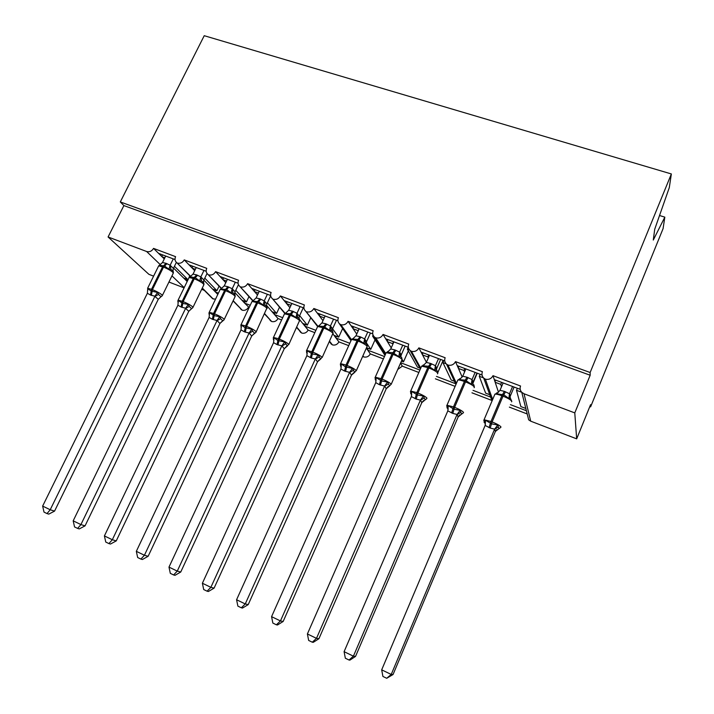 <?xml version="1.0" encoding="UTF-8"?>
<svg xmlns="http://www.w3.org/2000/svg" width="714" height="714" viewBox="0 0 714 714"><rect width="100%" height="100%" fill="white"/><g stroke="black" fill="none" stroke-linecap="round" stroke-linejoin="round"><path stroke-width="1.07" d="M659.531 215.512L664.823 217.145L663.083 228.614L590.612 406.855L590.585 404.659L576.671 438.851L530.716 421.18L528.672 419.832L527.369 414.638M589.809 406.561L590.612 406.855M175.028 259.548L158.606 253.381L162.051 256.763L164.827 257.808M190.62 276.3L176.795 262.707C174.948 261.154 174.537 259.128 175.582 256.656L153.546 248.392L158.606 253.381M187.3 281.245L186.702 281.013L187.184 281.486M204.338 290.366L201.66 289.34M206.203 271.275L188.996 264.805L192.236 268.134L195.368 269.312M221.518 288.358L207.997 274.453C206.132 272.864 205.721 270.82 206.748 268.348L184.239 259.905L188.996 264.805M218.43 293.133L215.396 291.972L217.797 294.445M233.764 301.629L232.889 301.299M238.065 283.253L220.037 276.479L223.054 279.745L226.552 281.066M267.134 308.484L266.858 306.609L265.01 305.012L263.154 305.065L258.647 301.727L252.729 301.103L252.988 300.639L239.868 286.448C238.003 284.824 237.575 282.771 238.583 280.281L215.592 271.659L220.037 276.479M250.221 305.271L244.652 303.147L249.15 307.52M270.624 295.498L251.739 288.394L254.532 291.607L258.423 293.07M285.073 313.223L272.427 298.693C270.561 297.042 270.124 294.971 271.124 292.49L247.624 283.672L251.739 288.394M282.699 317.676L274.497 314.544L277.996 318.56L281.628 319.952M303.905 308.011L284.127 300.576L286.689 303.718L290.982 305.342M317.882 326.191L305.708 311.215C303.843 309.519 303.405 307.439 304.387 304.958L280.37 295.953L284.127 300.576M315.883 330.341L304.949 326.173L308.145 330.109L314.82 332.662M337.936 320.809L317.239 313.027L319.542 316.097L324.254 317.873M351.35 339.489L340.855 324.7L339.73 324.004C337.874 322.282 337.427 320.184 338.4 317.712L313.839 308.502L317.239 313.027M339.212 323.513L350.985 340.658M349.798 343.3L336.017 338.034L338.909 341.881L348.735 345.638M372.735 333.893L351.074 325.754L353.127 328.752L358.223 330.671L359.088 328.761M385.765 353.617L375.751 337.856L374.511 337.07C372.672 335.312 372.226 333.206 373.181 330.752L348.057 321.336L351.074 325.754M374.065 336.642L372.601 336.089L384.444 354.563L385.212 354.858M372.601 336.089L373.056 335.071M384.462 356.536L367.737 350.146L370.298 353.894L383.4 358.91M408.337 347.281L385.676 338.766L387.452 341.685L392.673 343.648L393.53 341.72M420.76 368.147L411.451 351.315L410.077 350.431C408.265 348.646 407.819 346.531 408.756 344.094L383.061 334.455L385.676 338.766M409.711 350.074L407.364 349.191L417.458 367.148L419.886 368.076M407.364 349.191L408.229 347.245M419.912 370.075L400.732 362.748M400.536 363.194L402.33 366.157L418.859 372.485M444.76 360.981L421.064 352.073L422.554 354.912L427.891 356.92L428.748 354.956M456.416 383.347L447.973 365.086L446.464 364.086C444.679 362.266 444.242 360.151 445.161 357.741L418.859 347.879L421.064 352.073M446.196 363.819L442.921 362.587L451.186 380.009L454.452 381.249M442.921 362.587L443.778 360.615M455.594 383.704L436.441 376.385M455.113 386.363L435.388 378.813M482.039 375.002L457.263 365.684L458.459 368.442L463.913 370.495L464.769 368.504M492.669 399.465L485.359 379.179L483.681 378.036C481.95 376.198 481.531 374.091 482.414 371.708L455.505 361.623L457.263 365.684M483.53 377.884L479.29 376.287L485.636 393.146L489.759 394.717M479.29 376.287L480.147 374.288M490.616 397.082L473.007 390.353M491.839 400.42L471.954 392.807M173.564 268.089L183.641 278.005L187.943 279.638L174.448 266.286M162.051 256.763L164.265 258.941M203.847 280.093L212.522 289.009L216.904 290.687L204.793 278.13M192.236 268.134L194.699 270.677M234.799 292.472L241.975 300.246L246.446 301.942L235.772 290.286M223.054 279.745L225.776 282.69M266.474 305.324L272.025 311.697L276.586 313.437L267.384 302.763M254.532 291.607L257.504 295.016M299.8 319.845L302.682 323.388L307.341 325.165L299.648 315.597M286.689 303.718L289.893 307.663M297.31 316.775L297.925 317.534M333.045 334.072L333.982 335.321L338.731 337.133L332.572 328.833M319.542 316.097L322.978 320.666M366.621 347.763L370.78 349.351L366.246 342.604M353.127 328.752L356.75 334.063M401.482 361.061L403.508 361.828L402.125 359.517M387.452 341.685L391.236 347.897M428.355 357.839L427.891 356.92M422.554 354.912L426.419 362.266M464.555 372.03L463.913 370.495M458.459 368.442L462.208 377.081M520.211 389.353L494.302 379.616L498.47 392.2M153.599 276.139L148.905 274.337L108.082 236.977L123.897 205.587L590.175 375.243L574.779 412.897L524.022 393.762L521.773 392.298C520.104 390.442 519.694 388.345 520.56 386.015L493.008 375.68L494.302 379.616M528.672 419.832L521.773 392.298L516.508 390.308L520.845 406.569L525.825 408.462M516.508 390.308L517.355 388.282M526.396 410.737L510.421 404.642M527.2 413.959L509.377 407.132M501.514 386.756L500.773 384.382L495.186 382.276M108.082 236.977L146.611 251.498C149.512 252.247 151.823 251.212 153.546 248.392M177.527 263.136C180.392 263.698 182.623 262.618 184.239 259.905M208.783 274.917C211.71 275.497 213.977 274.408 215.592 271.659M240.725 286.957C243.706 287.555 246.009 286.457 247.624 283.672M273.373 299.264C276.407 299.88 278.746 298.773 280.37 295.953M306.734 311.839C309.84 312.473 312.205 311.358 313.839 308.502M340.855 324.7C344.023 325.352 346.424 324.227 348.057 321.336M375.751 337.856C378.991 338.525 381.428 337.392 383.061 334.455M411.451 351.315C414.754 352.002 417.226 350.86 418.859 347.879M447.973 365.086C451.355 365.791 453.863 364.64 455.505 361.623M485.359 379.179C488.813 379.902 491.366 378.741 493.008 375.68M168.941 282.039L184.087 287.867M397.769 369.441L402.33 366.157M362.766 356.348L363.729 356.946C366.63 357.553 368.826 356.545 370.298 353.894M329.404 341.649L332.429 344.907C335.277 345.505 337.436 344.496 338.909 341.881M331.483 344.318L330.18 342.649M296.667 327.556L301.754 333.108C304.548 333.688 306.681 332.688 308.145 330.109M300.889 332.572L299.702 331.162M264.555 313.999L271.686 321.541C274.426 322.112 276.532 321.121 277.996 318.56M270.892 321.059L269.803 319.854M233.076 300.906L242.207 310.206C244.902 310.76 246.982 309.778 248.445 307.252M241.475 309.769L240.484 308.725M202.205 288.224L212.629 298.693L215.512 299.202M212.629 298.693L211.728 297.792M189.817 275.782L188.969 277.523M219.082 286.144L216.904 290.687M248.972 296.605L246.446 301.942M279.522 307.145L276.586 313.437M310.768 317.73L307.341 325.165M342.524 328.797L338.731 337.133M375.028 339.882L370.78 349.351M408.337 350.913L403.508 361.828M443.117 360.365L437.852 372.458M477.247 373.199L472.73 383.784M123.897 205.587L120.3 201.937L204.231 35.7L671.356 173.957L669.295 187.621L654.72 229.239L653.283 240.047L664.823 217.145M500.773 384.382L501.621 382.365M574.779 412.897L576.671 438.851M671.356 173.957L590.139 372.512L590.175 375.243M120.3 201.937L590.139 372.512M367.514 349.815L368.165 348.352M335.794 337.731L336.464 336.267M304.717 325.887L305.396 324.424M274.265 314.276L274.952 312.812M244.42 302.897L245.107 301.442M215.164 291.731L215.86 290.286M186.479 280.789L187.175 279.352M363.729 356.946L362.98 355.875M366.416 348.218L367.737 350.146M332.429 344.907L329.591 341.247M333.982 335.321L336.017 338.034M301.754 333.108L296.819 327.226M302.682 323.388L304.949 326.173M271.686 321.541L264.689 313.723M272.025 311.697L274.497 314.544M242.207 310.206L233.183 300.674M241.975 300.246L244.652 303.147M213.308 299.086L202.294 288.028M212.522 289.009L215.396 291.972M183.641 278.005L186.702 281.013M494.998 381.704L495.668 380.125M458.245 367.951L458.95 366.318M422.331 354.483L423.063 352.823M387.22 341.301L387.97 339.623M352.886 328.404L353.653 326.717M319.301 315.775L320.077 314.098M286.448 303.423L287.233 301.745M254.291 291.33L255.085 289.652M222.813 279.486L223.616 277.817M191.995 267.884L192.798 266.233M161.81 256.531L162.622 254.889M511.697 401.125L510.394 398.233L508.895 398.492L503.798 394.797L496.685 393.851L496.587 392.995L498.176 392.45M485.145 423.34L484.172 422.465L485.511 420.234L491.527 423.857L497.729 425L498.881 428.703L495.373 431.488L494.606 429.15L490.197 428.061L485.136 425.446L381.687 669.839L391.227 674.444L494.534 429.319L498.256 427.061M393.048 674.516L386.72 678.282L391.227 674.444L393.048 674.516L495.462 431.318L496.837 429.56M512.581 386.488L509.519 393.744L510.18 396.368M514.098 387.059L510.242 396.208M503.138 382.936L499.996 390.326L504.379 391.361L509.519 393.744L510.394 398.233M496.685 393.851L499.996 390.326M509.457 393.914L508.895 398.492M485.511 420.234L485.136 425.446M497.729 425L494.606 429.15M386.72 678.282L382.909 676.444L381.687 669.839M474.31 386.961L473.855 384.864L472.9 383.989L471.347 384.221L465.233 380.151L459.423 379.687L459.414 378.866L460.709 378.465M448.178 408.899L447.053 407.917L448.205 405.695L454.024 409.229L460.146 410.345L461.583 414.129L458.156 416.905L457.085 414.468L452.774 413.406L447.83 410.845L344.094 651.677L353.403 656.175L457.005 414.629M355.536 656.407L349.922 660.102L349.048 660.022L353.403 656.175L355.536 656.407L458.174 416.896L459.789 414.87M475.122 372.396L472.052 379.553L473.087 382.061M476.952 373.083L473.079 382.106M465.894 368.924L462.743 376.224L467.036 377.224L472.052 379.553M459.423 379.687L462.743 376.224M471.981 379.723L471.347 384.221M448.205 405.695L447.83 410.845M460.146 410.345L457.085 414.468M349.048 660.022L345.344 658.228L344.094 651.677M437.789 373.127L437.352 371.048L436.272 370.075L434.656 370.271L428.659 366.264L423.009 365.836L423.09 365.068M410.853 393.833L411.764 391.495L417.387 394.94L423.429 396.038L425.133 399.894L421.787 402.642L420.421 400.117L416.208 399.09L411.38 396.582L307.395 633.961L316.489 638.352L420.35 400.277M318.917 638.727L313.276 642.332L312.286 642.198L316.489 638.352L318.917 638.727L421.813 402.642L423.563 400.536M438.521 358.633L435.433 365.693L436.763 368.29L436.379 369.968M440.645 359.428L436.763 368.335M429.498 355.242L426.338 362.435L430.533 363.417L435.433 365.693L436.272 370.075M423.009 365.836L426.338 362.435M435.37 365.854L434.656 370.271M411.764 391.495L411.38 396.582M423.429 396.038L420.421 400.117M312.286 642.198L308.662 640.44L307.395 633.961M402.107 359.615L401.687 357.553L400.474 356.473L398.805 356.634L392.914 352.698L387.407 352.305L387.586 351.583M375.43 380L376.135 377.608L381.588 380.973L387.541 382.052L389.514 385.971L386.238 388.711L384.596 386.096L379.411 384.685L375.76 382.642L271.57 616.655L280.45 620.939L384.525 386.256M283.155 621.466L277.487 624.991L276.389 624.795L280.45 620.939L283.155 621.466L386.238 388.711M388.139 386.542L386.265 388.711M402.741 345.183L399.653 352.145L401.25 354.822L400.857 356.688L401.25 354.822M405.141 346.085L401.259 354.867M393.923 341.863L390.754 348.959L394.869 349.914L399.653 352.145L400.474 356.473M387.407 352.305L390.754 348.959M399.581 352.305L398.805 356.634M376.135 377.608L375.76 382.642M387.541 382.052L384.596 386.096M276.389 624.795L272.855 623.072L271.57 616.655M367.228 346.406L366.835 344.371L365.47 343.175L363.756 343.309L357.964 339.436L352.609 339.079L353.484 338.24M340.801 366.478L341.319 364.042L345.549 366.916L352.457 368.379L354.688 372.36L351.484 375.091L349.574 372.387L344.505 371.012L340.944 369.013L236.575 599.751L245.25 603.946L349.503 372.547M248.222 604.606L242.537 608.042L241.332 607.793L245.25 603.946L248.222 604.606L351.484 375.091M353.501 372.869L351.511 375.082M367.764 332.028L364.667 338.9L366.532 341.649L366.139 343.595M370.441 333.036L366.541 341.694M359.142 328.779L355.965 335.785L359.99 336.713L364.667 338.9L365.47 343.175M352.609 339.079L355.965 335.785M364.595 339.052L363.756 343.309M341.319 364.042L340.944 369.013M352.457 368.379L349.574 372.387M241.332 607.793L237.878 606.115L236.575 599.751M333.117 333.483L332.76 331.492L331.242 330.171L329.475 330.279L323.79 326.459L318.578 326.137L319.354 325.397M306.931 353.252L307.261 350.77L312.375 353.974L318.167 355.019L320.631 359.062L317.498 361.766L315.338 358.99L311.384 358.044L306.886 355.688L202.392 583.24L210.862 587.336L315.267 359.142M214.093 588.131L208.39 591.495L207.087 591.183L210.862 587.336L214.093 588.131L317.525 361.766L319.613 359.508M333.554 319.167L330.457 325.941L332.572 328.77L332.18 330.787M336.49 320.265L332.581 328.815M325.12 315.99L321.943 322.898L325.887 323.799L330.457 325.941M318.578 326.137L321.943 322.898M330.386 326.102L329.475 330.279M307.261 350.77L306.886 355.688M318.167 355.019L315.338 358.99M207.087 591.183L203.704 589.55L202.392 583.24M299.764 320.845L299.443 318.908L297.765 317.453L295.953 317.534L290.375 313.767L285.297 313.482L285.984 312.821M273.801 340.31L273.391 339.293L273.962 337.793L277.916 340.533L284.618 341.944L287.314 346.04L284.252 348.735L281.851 345.888L276.987 344.576L273.587 342.649L168.986 567.112L177.268 571.111L281.78 346.04M180.74 572.03L175.019 575.314L173.618 574.957L177.268 571.111L180.74 572.03L284.252 348.735M286.466 346.451L284.288 348.735M300.094 306.583L296.988 313.276L299.353 316.168L298.952 318.283M303.272 307.779L299.362 316.213M291.847 303.477L288.661 310.295L292.526 311.179L296.988 313.276M285.297 313.482L288.661 310.295M296.926 313.428L295.953 317.534M273.962 337.793L273.587 342.649M284.618 341.944L281.851 345.888M173.618 574.957L170.316 573.351L168.986 567.112M259.289 291.232L256.103 297.97L259.887 298.818L256.665 302.513L252.033 301.442L253.336 300.505M240.921 326.95L241.377 325.093L245.205 327.771L251.81 329.163L252.685 331.216L254.719 333.304L251.73 335.982L249.088 333.063L244.322 331.787L241.011 329.904L136.329 551.342L144.424 555.251L249.016 333.215M148.137 556.295L142.398 559.499L140.899 559.089L144.424 555.251L148.137 556.295L251.73 335.982M254.023 333.679L251.756 335.982M267.357 294.275L264.251 300.88L266.849 303.843L266.447 306.038M270.668 295.783L266.858 303.887M259.887 298.818L264.251 300.88L265.01 305.012M252.729 301.103L256.103 297.97M264.18 301.031L263.154 305.065M241.377 325.093L241.011 329.904M251.81 329.163L249.088 333.063M140.899 559.089L137.668 557.527L136.329 551.342M235.209 296.39L234.977 294.596L232.96 292.838L231.059 292.865L226.624 289.572L220.858 288.983L221.108 288.572L219.983 289.884M208.979 312.848L209.104 314.419L209.497 312.67L214.138 315.65L219.707 316.65L220.617 318.703L222.822 320.845L219.894 323.504L217.038 320.515L212.37 319.274L209.131 317.427L104.405 535.919L112.321 539.739L216.967 320.666M116.248 540.9L110.5 544.032L108.912 543.586L112.321 539.739L116.248 540.9L220.001 323.353L222.268 321.193M235.325 282.226L232.211 288.742L235.031 291.767L234.629 294.07M238.449 284.663L235.04 291.821M227.427 279.254L224.232 285.903L227.945 286.733L232.211 288.742M220.858 288.983L224.232 285.903M232.148 288.893L231.059 292.865M209.497 312.67L209.131 317.427M219.707 316.65L217.038 320.515M108.912 543.586L105.761 542.051L104.405 535.919M203.963 284.547L203.785 282.851L201.589 280.914L199.652 280.923L195.279 277.675L189.888 276.773L188.88 277.996M177.875 300.665L177.947 302.138L178.295 300.505L182.793 303.423L188.282 304.405L189.237 306.458L191.602 308.644L192.771 307.752L192.548 306.752C190.504 305.065 187.371 303.352 183.141 301.611L194.226 278.781L189.139 277.46L178.089 300.183L182.213 301.254L181.088 307.029L177.92 305.208L73.185 520.845L80.923 524.585L185.667 308.243L181.088 307.029M85.064 525.852L79.299 528.913L77.63 528.414L80.923 524.585L85.064 525.852L188.773 311.286L185.595 308.386M191.914 308.394L188.773 311.286M203.972 270.436L200.848 276.871L203.883 279.959L203.481 282.342M207.042 273.489L203.892 280.004M196.234 267.527L193.039 274.087L196.671 274.899L200.848 276.871M189.656 277.13L193.039 274.087M200.786 277.014L199.652 280.923M178.295 300.505L177.92 305.208M188.282 304.405L185.667 308.243M77.63 528.414L74.551 526.923L73.185 520.845M173.377 272.953L173.252 271.374L170.878 269.249L168.897 269.232L164.604 266.027L159.311 265.215L158.428 266.349M147.709 290.571L147.744 288.608L151.198 291.098L157.526 292.419L158.517 294.463L161.034 296.703L162.194 295.846L161.873 294.793C159.731 293.07 156.58 291.357 152.43 289.652L163.515 267.107L158.678 265.84L147.619 288.286L151.52 289.304L150.475 295.034L147.379 293.258L42.644 506.092L50.212 509.751L154.956 296.221L150.475 295.034M54.55 511.126L48.784 514.116L47.035 513.58L50.212 509.751L54.55 511.126L158.267 299.336L154.884 296.364M160.695 297.024L158.267 299.336M173.27 258.887L170.146 265.242L173.377 268.384L172.984 270.865M176.367 262.359L173.395 268.437M165.693 256.04L162.497 262.52L166.067 263.314L170.146 265.242M159.115 265.51L162.497 262.52M170.084 265.394L168.897 269.232M147.744 288.608L147.379 293.258M157.526 292.419L154.956 296.221M47.035 513.58L44.018 512.116L42.644 506.092M146.611 251.498L160.239 264.591M171.967 275.872L184.194 287.635M524.022 393.762L530.716 421.18M504.379 391.361L501.88 395.734C498.497 394.485 496.176 393.958 494.918 394.164L494.579 394.958M483.78 420.466L484.065 419.752L490.982 421.501L489.063 427.615M511.599 401.848L511.804 401.357C510.938 399.911 508.011 398.18 503.013 396.163L501.88 395.734L490.982 421.501L492.124 421.938C497.131 423.991 500.095 425.696 501.005 427.034M490.197 428.061L492.124 421.938L503.013 396.163L505.512 391.79M510.251 396.163L509.912 397.582M485.422 424.25L484.44 421.662M467.036 377.224L464.403 381.49C461.226 380.312 459.04 379.812 457.852 380.009L457.522 380.776M446.678 405.936L446.964 405.249L453.479 406.891L451.667 412.969M474.141 387.702L474.391 387.113C473.373 385.622 470.419 383.882 465.519 381.91L464.403 381.49L453.479 406.891L454.595 407.328C459.504 409.336 462.485 411.041 463.556 412.433M452.774 413.406L454.595 407.328L465.519 381.91L468.143 377.644M472.07 379.553L472.9 383.989M448.151 409.399L447.223 407.141M460.726 412.415L457.005 414.673M430.533 363.417L427.802 367.567L421.626 366.175L423.723 365.104M410.425 391.736L410.702 391.067L416.842 392.62L415.12 398.662M437.53 373.868L437.825 373.199C436.665 371.664 433.684 369.923 428.882 367.987L427.802 367.567L416.842 392.62L417.931 393.048C422.742 395.021 425.749 396.725 426.963 398.162M416.208 399.09L417.931 393.048L428.882 367.987L431.622 363.828M423.116 365.068L424.134 364.774M436.763 368.29L436.397 370.138M411.719 394.913L410.871 392.95M424.062 398.1L420.35 400.322M394.869 349.914L392.022 353.966L386.194 352.645L385.881 353.359M374.975 377.849L375.252 377.215L381.035 378.679L379.411 384.685M391.218 384.248L402.089 359.588C400.795 358.017 397.796 356.277 393.084 354.376L392.022 353.966L381.035 378.679L382.097 379.089C386.818 381.026 389.844 382.74 391.201 384.212L389.523 385.89M380.473 385.096L382.097 379.089L393.084 354.376L395.922 350.315M387.604 351.574L388.398 351.368M376.108 380.776L375.332 379.08M388.229 384.114L384.525 386.301M359.99 336.713L357.045 340.676L351.547 339.418L351.243 340.105M340.31 364.274L340.578 363.658L346.031 365.05L344.505 371.012M356.313 370.7L367.157 346.29C365.729 344.675 362.703 342.934 358.08 341.069L357.045 340.676L346.031 365.05L347.066 365.452C351.699 367.353 354.751 369.067 356.232 370.584L354.697 372.28M345.54 371.414L347.066 365.452L358.08 341.069L361.025 337.106M366.532 341.649L366.112 343.577M341.292 366.978L340.587 365.523M353.198 370.441L349.512 372.592M325.887 323.799L322.844 327.672L317.659 326.485L317.355 327.137M306.404 350.993L306.654 350.404L311.813 351.725L310.367 357.643M322.192 357.455L332.983 333.277C331.439 331.635 328.395 329.895 323.853 328.056L322.844 327.672L311.813 351.725L312.821 352.118C317.373 353.983 320.443 355.697 322.041 357.25L320.693 358.963M311.384 358.044L312.821 352.118L323.853 328.056L326.896 324.183M330.484 325.941L331.242 330.171M332.572 328.77L332.135 330.76M307.243 353.501L306.618 352.261M318.953 357.08L315.276 359.187M292.526 311.179L289.393 314.954L284.493 313.83L284.199 314.455M273.23 337.999L273.471 337.445L278.344 338.686L276.987 344.576M288.822 344.496L299.568 320.559C297.899 318.872 294.837 317.132 290.384 315.329L289.393 314.954L278.344 338.686L279.335 339.07C283.797 340.908 286.885 342.622 288.608 344.21L287.439 345.942M277.978 344.96L279.335 339.07L290.384 315.329L293.516 311.554M297.015 313.276L297.765 317.453M299.353 316.168L298.898 318.23M273.935 340.337L273.391 339.293M285.448 344.005L281.789 346.085M240.761 325.289L251.747 302.04M241.35 327.467L241.002 324.754L245.598 325.941L244.322 331.787M256.183 331.823L266.866 308.109C265.081 306.395 262.002 304.655 257.638 302.879L256.665 302.513L245.598 325.941L246.571 326.316C250.953 328.119 254.059 329.823 255.889 331.457L255.942 332.34L254.916 333.188M245.295 332.162L246.571 326.316L257.638 302.879L260.851 299.193M266.849 303.843L266.376 305.967M252.685 331.216L249.025 333.259M227.945 286.733L224.642 290.339L220.251 289.322L209.211 312.339L213.566 313.464L212.37 319.274M224.25 319.417L234.951 296.97L234.861 295.926C232.978 294.177 229.881 292.437 225.588 290.705L224.642 290.339L213.566 313.464L214.521 313.83C218.814 315.597 221.938 317.311 223.884 318.971L224.017 319.917L223.089 320.711M213.316 319.64L214.521 313.83L225.588 290.705L228.891 287.09M232.246 288.751L232.96 292.838M235.031 291.767L234.54 293.963M209.47 314.892L209.068 314.196M220.617 318.703L216.976 320.711M196.671 274.899L193.298 278.424L182.213 301.254L183.141 301.611L182.016 307.386M193.003 307.279L203.713 285.1L203.544 283.993C201.544 282.226 198.438 280.486 194.226 278.781L197.608 275.247M200.884 276.88L201.589 280.914M203.883 279.959L203.374 282.217M178.259 302.593L177.929 302.04M189.237 306.458L185.613 308.43M191.602 308.644L188.737 311.286M166.067 263.314L162.605 266.759L151.52 289.304L152.43 289.652L151.386 295.391M162.408 295.4L173.136 273.48L172.868 272.32C170.78 270.526 167.665 268.785 163.515 267.107L166.969 263.653M170.182 265.251L170.878 269.249M173.377 268.384L172.859 270.704M158.517 294.463L154.902 296.408M161.034 296.703L158.222 299.327M483.681 378.036L492.035 400.965M446.464 364.086L455.943 384.444M410.077 350.431L420.394 368.977M374.511 337.07L385.471 354.269M339.73 324.004L351.217 340.15M305.708 311.215L317.605 326.494M272.427 298.693L284.815 313.437M239.868 286.448L252.711 300.781M207.997 274.453L221.251 288.429M176.795 262.707L190.451 276.416M485.466 422.456L484.172 422.465L484.065 419.752L494.918 394.164L497.569 392.941M499.059 428.605L500.603 427.525M448.151 407.721L447.053 407.908L446.964 405.249L457.852 380.009L460.218 378.866M461.69 414.031L463.19 412.978M421.626 366.175L410.702 391.067L410.764 393.682L411.701 393.334M425.187 399.795L426.642 398.769M376.073 379.286L375.287 379.759L375.252 377.215L386.194 352.645L388.05 351.645M340.587 366.13L340.578 363.658L351.547 339.418L353.153 338.481M340.587 366.121L341.238 365.559M306.645 352.796L306.654 350.404L317.659 326.485L319.078 325.62M306.645 352.778L307.19 352.145M273.881 339.025L273.426 339.721L273.471 337.445L284.493 313.83L285.725 313.027M209.095 314.392L209.407 313.651M177.947 302.129L178.205 301.37"/></g></svg>
